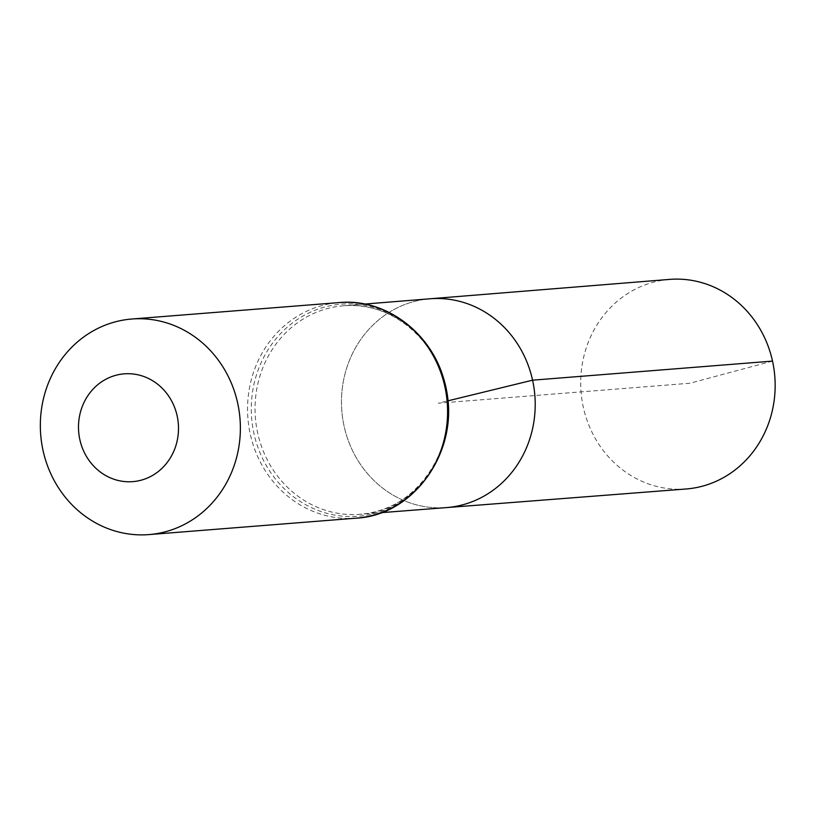 <?xml version="1.0" encoding="UTF-8"?>
<svg xmlns="http://www.w3.org/2000/svg" width="814" height="814" viewBox="0 0 814 814"><rect width="100%" height="100%" fill="white"/><g stroke="black" fill="none" stroke-linecap="round" stroke-linejoin="round"><path stroke-width="0.61" stroke-dasharray="4.07 3.05" d="M446.469 507.59A104.731 96.825 85.5 0 1 341.819 410.836A104.731 96.825 85.5 0 1 429.914 298.789A104.731 96.825 85.5 0 0 341.819 410.836A104.731 96.825 85.5 0 0 446.469 507.59M686.09 488.99A105.128 97.192 85.5 0 1 583.333 407.275A105.128 97.192 85.5 0 1 669.464 279.406M772.517 361.101L689.855 383.241L438.339 403.184L448.046 400.814M443.294 445.217A104.589 96.693 85.5 0 1 359.91 514.316A104.589 96.693 85.5 0 1 255.393 417.684A104.589 96.693 85.5 0 1 343.376 305.799A104.589 96.693 85.5 0 1 436.609 360.887M356.115 518.172A108.13 99.969 85.5 0 1 247.914 418.284A108.13 99.969 85.5 0 1 339.021 302.594M445.38 386.853A106.359 98.331 85.5 0 1 321.571 511.711A106.359 98.331 85.5 0 1 282.071 332.071A106.359 98.331 85.5 0 1 445.38 386.853M364.652 304.07L343.376 305.799C388.97 301.038 435.185 337.444 445.156 387.026C460.205 447.212 416.086 512.037 359.91 514.316L381.186 512.667"/><path stroke-width="1.22" d="M364.652 304.07L429.914 298.789A104.731 96.825 85.5 0 1 532.58 380.179A104.731 96.825 85.5 0 1 446.469 507.59L686.09 488.99A105.128 97.192 85.5 0 0 772.517 361.101A105.128 97.192 85.5 0 0 669.464 279.406L429.914 298.789A104.731 96.825 85.5 0 1 532.58 380.179A104.731 96.825 85.5 0 1 446.469 507.59L381.186 512.667M177.147 415.873A54.06 49.98 85.5 0 1 114.214 479.334A54.06 49.98 85.5 0 1 94.139 388.024A54.06 49.98 85.5 0 1 177.147 415.873M237.657 403.062A108.13 99.969 85.5 0 1 148.901 534.595A108.13 99.969 85.5 0 1 40.7 434.707A108.13 99.969 85.5 0 1 131.807 319.017A108.13 99.969 85.5 0 1 237.657 403.062M448.046 400.814L532.58 380.179L772.517 361.101M436.609 360.887A104.589 96.693 85.5 0 1 445.899 387.077A104.589 96.693 85.5 0 1 443.294 445.217M444.861 386.63A108.13 99.969 85.5 0 1 356.115 518.172C415.7 515.384 461.05 448.138 445.604 386.681C435.47 335.897 387.444 297.71 339.021 302.594A108.13 99.969 85.5 0 1 444.861 386.63M148.901 534.595L356.115 518.172M131.807 319.017L339.021 302.594"/></g></svg>
